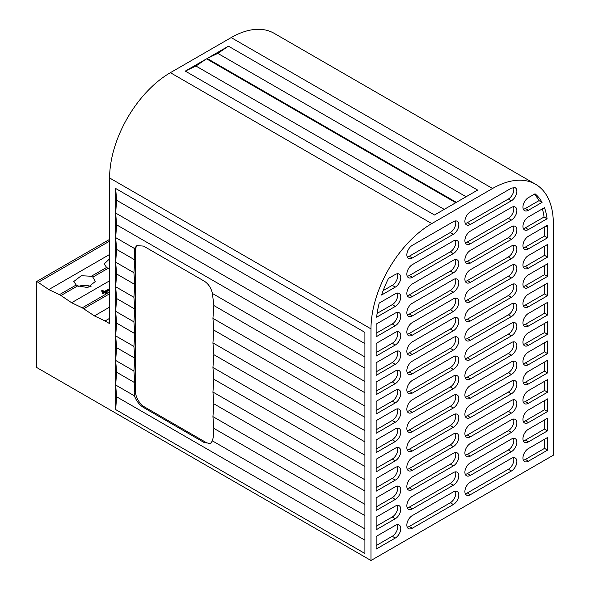 <?xml version="1.0" encoding="UTF-8"?>
<svg xmlns="http://www.w3.org/2000/svg" width="590" height="590" viewBox="0 0 590 590"><rect width="100%" height="100%" fill="white"/><g stroke="black" fill="none" stroke-linecap="round" stroke-linejoin="round"><path stroke-width="0.89" d="M76.206 284.985A10.745 6.202 0 0 0 76.929 285.442A10.745 6.202 0 0 0 77.725 285.862L60.977 295.538L59.457 294.661L76.206 284.985L73.78 281.519L81.309 275.729L91.332 276.253A10.745 6.202 0 0 1 92.129 276.673A10.745 6.202 0 0 1 92.851 277.13L95.27 281.519L87.748 287.566L77.725 285.862M91.052 286.659A10.745 6.202 0 0 0 78.728 286.364M109.6 258.774L104.179 263.966L106.598 267.44A10.745 6.202 0 0 0 107.321 267.897A10.745 6.202 0 0 0 108.118 268.317L92.851 277.13M109.6 268.649A10.745 6.202 0 0 0 109.121 268.819M134.181 391.893L134.439 395.853C136.364 401.001 139.402 404.895 143.554 407.535L204.339 442.633L210.564 443.4L212.415 440.877L364.908 528.913L364.908 332.384L115.684 188.498L115.684 237.63L134.439 248.456L134.83 259.91L133.915 272.72L134.83 284.476L133.915 297.286L134.83 309.049L133.915 321.852L134.83 333.616L133.915 346.426L134.83 358.182L133.915 370.992L134.83 382.748L134.181 391.893L135.434 391.17A12.892 7.441 -120 0 0 144.557 406.96L205.342 442.058A12.892 7.441 -120 0 0 211.109 443.009M116.591 372.216L115.684 360.461L115.684 385.027L116.591 372.216L134.83 382.748M115.684 385.027L115.684 409.593L116.591 396.782L115.684 385.027L134.439 395.853M115.684 360.461L116.591 347.65L115.684 335.894L115.684 360.461L133.915 370.992M116.591 347.65L134.83 358.182M115.684 335.894L116.591 323.084L115.684 311.328L115.684 335.894L133.915 346.426M116.591 323.084L134.83 333.616M115.684 311.328L116.591 298.518L115.684 286.762L115.684 311.328L133.915 321.852M116.591 298.518L134.83 309.049M115.684 286.762L116.591 273.952L115.684 262.196L115.684 286.762L133.915 297.286M116.591 273.952L134.83 284.476M115.684 262.196L116.591 249.386L115.684 237.63L115.684 262.196L133.915 272.72M116.591 249.386L134.83 259.91M109.6 292.028L107.21 293.09M103.243 293.562L103.243 293.009L102.712 293.001L102.712 293.577L103.243 293.562L104.644 292.751L106.48 293.628L107.21 293.208M106.856 293.614L82.246 307.818L94.407 315.893L105.042 320.982L109.6 318.349M109.6 293.783L83.765 308.695M105.846 292.057L108.376 290.597L109.6 291.711M102.453 292.662L102.712 293.001L102.498 292.596L103.914 291.777L101.856 290.59L101.856 291.416L103.324 292.124M109.6 280.796L71.611 302.729L82.246 307.818M109.6 307.117L94.407 315.893M106.598 267.44L91.332 276.253M465.289 223.433A7.736 4.469 120 0 0 467.332 222.71L508.359 199.022A7.736 4.469 120 0 0 513.595 187.841M511.397 200.777A7.736 4.469 120 0 0 516.449 193.963A7.736 4.469 120 0 0 515.269 187.76A7.736 4.469 120 0 0 515.195 187.716A77.799 44.914 -60 0 0 511.442 188.122A7.736 4.469 120 0 0 511.397 188.144L470.37 211.832A7.736 4.469 120 0 0 465.311 218.647A7.736 4.469 120 0 0 466.498 224.849A7.736 4.469 120 0 0 470.37 224.466L511.397 200.777L508.359 199.022M376.147 325.887L376.147 336.772L395.3 325.717A7.736 4.469 120 0 0 400.352 318.895A7.736 4.469 120 0 0 399.165 312.7A7.736 4.469 120 0 0 395.3 313.084L376.169 324.124A78.654 45.415 -60 0 0 376.147 325.887M109.6 177.966A85.963 49.634 -60 0 1 170.392 72.681L431.769 223.588A85.963 49.634 120 0 0 370.985 328.873L109.6 177.966L109.6 323.608L105.042 320.982M109.6 241.14L38.18 282.374L36.661 281.496L36.661 367.481L370.985 560.5L553.339 455.215L553.339 223.588A85.963 49.634 120 0 0 535.536 184.235A85.963 49.634 120 0 0 492.554 188.49L231.177 37.59A85.963 49.634 -60 0 1 274.158 33.328L535.536 184.235M431.769 223.588L492.554 188.49M370.985 560.5L370.985 328.873M528.419 229.554A7.736 4.469 120 0 1 524.547 229.938A7.736 4.469 120 0 1 523.367 223.735A7.736 4.469 120 0 1 528.419 216.921L544.459 207.665A77.799 44.914 -60 0 1 547.077 218.779L544.039 217.024L525.38 227.799L528.419 229.554L547.077 218.779M528.419 210.254A7.736 4.469 120 0 1 524.547 210.637A7.736 4.469 120 0 1 523.367 204.435A7.736 4.469 120 0 1 528.419 197.62L535.034 193.8A77.799 44.914 -60 0 1 542.048 202.385L539.009 200.63L525.38 208.499L528.419 210.254L542.048 202.385M547.542 225.181A77.799 44.914 -60 0 1 547.564 226.921L547.564 237.8L528.419 248.855A7.736 4.469 120 0 1 524.547 249.238A7.736 4.469 120 0 1 523.367 243.043A7.736 4.469 120 0 1 528.419 236.221L547.542 225.181M381.597 295.015A78.654 45.415 -60 0 1 388.5 278.399L395.3 274.475A7.736 4.469 120 0 1 399.165 274.092A7.736 4.469 120 0 1 400.352 280.294A7.736 4.469 120 0 1 395.3 287.109L381.597 295.015M376.627 317.191A78.654 45.415 -60 0 1 379.223 303.061L395.3 293.776A7.736 4.469 120 0 1 399.165 293.392A7.736 4.469 120 0 1 400.352 299.595A7.736 4.469 120 0 1 395.3 306.409L376.627 317.191M453.349 221.656L412.314 245.344A7.736 4.469 120 0 0 407.262 252.166A7.736 4.469 120 0 0 408.45 258.361A7.736 4.469 120 0 0 412.314 257.978L453.349 234.289A7.736 4.469 120 0 0 458.4 227.475A7.736 4.469 120 0 0 457.213 221.272A7.736 4.469 120 0 0 453.349 221.656M453.349 240.963L412.314 264.652A7.736 4.469 120 0 0 407.262 271.466A7.736 4.469 120 0 0 408.45 277.669A7.736 4.469 120 0 0 412.314 277.285L453.349 253.597A7.736 4.469 120 0 0 458.4 246.775A7.736 4.469 120 0 0 457.213 240.58A7.736 4.469 120 0 0 453.349 240.963M470.37 243.766L511.397 220.077A7.736 4.469 120 0 0 516.449 213.263A7.736 4.469 120 0 0 515.269 207.061A7.736 4.469 120 0 0 511.397 207.444L470.37 231.132A7.736 4.469 120 0 0 465.311 237.954A7.736 4.469 120 0 0 466.498 244.149A7.736 4.469 120 0 0 470.37 243.766L467.332 242.011L508.359 218.322A7.736 4.469 120 0 0 513.433 206.721M453.349 260.264L412.314 283.952A7.736 4.469 120 0 0 407.262 290.767A7.736 4.469 120 0 0 408.45 296.969A7.736 4.469 120 0 0 412.314 296.586L453.349 272.897A7.736 4.469 120 0 0 458.4 266.083A7.736 4.469 120 0 0 457.213 259.88A7.736 4.469 120 0 0 453.349 260.264M470.37 263.074L511.397 239.385A7.736 4.469 120 0 0 516.449 232.563A7.736 4.469 120 0 0 515.269 226.361A7.736 4.469 120 0 0 511.397 226.744L470.37 250.433A7.736 4.469 120 0 0 465.311 257.255A7.736 4.469 120 0 0 466.498 263.457A7.736 4.469 120 0 0 470.37 263.074L467.332 261.318L508.359 237.63A7.736 4.469 120 0 0 513.433 226.029M453.349 279.564L412.314 303.253A7.736 4.469 120 0 0 407.262 310.075A7.736 4.469 120 0 0 408.45 316.269A7.736 4.469 120 0 0 412.314 315.886L453.349 292.197A7.736 4.469 120 0 0 458.4 285.383A7.736 4.469 120 0 0 457.213 279.181A7.736 4.469 120 0 0 453.349 279.564M470.37 282.374L511.397 258.685A7.736 4.469 120 0 0 516.449 251.864A7.736 4.469 120 0 0 515.269 245.669A7.736 4.469 120 0 0 511.397 246.052L470.37 269.741A7.736 4.469 120 0 0 465.311 276.555A7.736 4.469 120 0 0 466.498 282.757A7.736 4.469 120 0 0 470.37 282.374L467.332 280.619L508.359 256.93A7.736 4.469 120 0 0 513.433 245.329M453.349 298.865L412.314 322.553A7.736 4.469 120 0 0 407.262 329.375A7.736 4.469 120 0 0 408.45 335.57A7.736 4.469 120 0 0 412.314 335.194L453.349 311.498A7.736 4.469 120 0 0 458.4 304.683A7.736 4.469 120 0 0 457.213 298.481A7.736 4.469 120 0 0 453.349 298.865M395.3 332.384L376.147 343.439L376.147 356.072L395.3 345.017A7.736 4.469 120 0 0 400.352 338.195A7.736 4.469 120 0 0 399.165 332A7.736 4.469 120 0 0 395.3 332.384M528.419 268.162L547.564 257.107L547.564 244.474L528.419 255.529A7.736 4.469 120 0 0 523.367 262.344A7.736 4.469 120 0 0 524.547 268.546A7.736 4.469 120 0 0 528.419 268.162L525.38 266.407L544.526 255.352L544.526 246.222M470.37 301.674L511.397 277.986A7.736 4.469 120 0 0 516.449 271.171A7.736 4.469 120 0 0 515.269 264.969A7.736 4.469 120 0 0 511.397 265.353L470.37 289.041A7.736 4.469 120 0 0 465.311 295.856A7.736 4.469 120 0 0 466.498 302.058A7.736 4.469 120 0 0 470.37 301.674L467.332 299.919L508.359 276.231A7.736 4.469 120 0 0 513.433 264.63M453.349 318.172L412.314 341.861A7.736 4.469 120 0 0 407.262 348.675A7.736 4.469 120 0 0 408.45 354.878A7.736 4.469 120 0 0 412.314 354.494L453.349 330.806A7.736 4.469 120 0 0 458.4 323.984A7.736 4.469 120 0 0 457.213 317.789A7.736 4.469 120 0 0 453.349 318.172M395.3 351.684L376.147 362.739L376.147 375.373L395.3 364.318A7.736 4.469 120 0 0 400.352 357.503A7.736 4.469 120 0 0 399.165 351.301A7.736 4.469 120 0 0 395.3 351.684M528.419 287.463L547.564 276.408L547.564 263.774L528.419 274.829A7.736 4.469 120 0 0 523.367 281.644A7.736 4.469 120 0 0 524.547 287.846A7.736 4.469 120 0 0 528.419 287.463L525.38 285.707L544.526 274.652L544.526 265.53M470.37 320.975L511.397 297.286A7.736 4.469 120 0 0 516.449 290.472A7.736 4.469 120 0 0 515.269 284.269A7.736 4.469 120 0 0 511.397 284.653L470.37 308.341A7.736 4.469 120 0 0 465.311 315.163A7.736 4.469 120 0 0 466.498 321.358A7.736 4.469 120 0 0 470.37 320.975L467.332 319.219L508.359 295.531A7.736 4.469 120 0 0 513.433 283.93M453.349 337.473L412.314 361.161A7.736 4.469 120 0 0 407.262 367.976A7.736 4.469 120 0 0 408.45 374.178A7.736 4.469 120 0 0 412.314 373.795L453.349 350.106A7.736 4.469 120 0 0 458.4 343.292A7.736 4.469 120 0 0 457.213 337.089A7.736 4.469 120 0 0 453.349 337.473M395.3 370.985L376.147 382.04L376.147 394.673L395.3 383.618A7.736 4.469 120 0 0 400.352 376.804A7.736 4.469 120 0 0 399.165 370.601A7.736 4.469 120 0 0 395.3 370.985M528.419 306.763L547.564 295.708L547.564 283.075L528.419 294.13A7.736 4.469 120 0 0 523.367 300.944A7.736 4.469 120 0 0 524.547 307.147A7.736 4.469 120 0 0 528.419 306.763L525.38 305.008L544.526 293.953L544.526 284.83M470.37 340.283L511.397 316.594A7.736 4.469 120 0 0 516.449 309.772A7.736 4.469 120 0 0 515.269 303.57A7.736 4.469 120 0 0 511.397 303.953L470.37 327.642A7.736 4.469 120 0 0 465.311 334.464A7.736 4.469 120 0 0 466.498 340.666A7.736 4.469 120 0 0 470.37 340.283L467.332 338.527L508.359 314.839A7.736 4.469 120 0 0 513.433 303.238M453.349 356.773L412.314 380.462A7.736 4.469 120 0 0 407.262 387.283A7.736 4.469 120 0 0 408.45 393.478A7.736 4.469 120 0 0 412.314 393.095L453.349 369.406A7.736 4.469 120 0 0 458.4 362.592A7.736 4.469 120 0 0 457.213 356.39A7.736 4.469 120 0 0 453.349 356.773M395.3 390.292L376.147 401.348L376.147 413.981L395.3 402.926A7.736 4.469 120 0 0 400.352 396.104A7.736 4.469 120 0 0 399.165 389.909A7.736 4.469 120 0 0 395.3 390.292M528.419 326.064L547.564 315.008L547.564 302.375L528.419 313.43A7.736 4.469 120 0 0 523.367 320.252A7.736 4.469 120 0 0 524.547 326.447A7.736 4.469 120 0 0 528.419 326.064L525.38 324.308L544.526 313.261L544.526 304.13M470.37 359.583L511.397 335.894A7.736 4.469 120 0 0 516.449 329.072A7.736 4.469 120 0 0 515.269 322.878A7.736 4.469 120 0 0 511.397 323.261L470.37 346.95A7.736 4.469 120 0 0 465.311 353.764A7.736 4.469 120 0 0 466.498 359.966A7.736 4.469 120 0 0 470.37 359.583L467.332 357.828L508.359 334.139A7.736 4.469 120 0 0 513.433 322.538M453.349 376.073L412.314 399.762A7.736 4.469 120 0 0 407.262 406.584A7.736 4.469 120 0 0 408.45 412.786A7.736 4.469 120 0 0 412.314 412.403L453.349 388.714A7.736 4.469 120 0 0 458.4 381.892A7.736 4.469 120 0 0 457.213 375.69A7.736 4.469 120 0 0 453.349 376.073M395.3 409.593L376.147 420.648L376.147 433.281L395.3 422.226A7.736 4.469 120 0 0 400.352 415.412A7.736 4.469 120 0 0 399.165 409.209A7.736 4.469 120 0 0 395.3 409.593M528.419 345.371L547.564 334.316L547.564 321.683L528.419 332.738A7.736 4.469 120 0 0 523.367 339.552A7.736 4.469 120 0 0 524.547 345.755A7.736 4.469 120 0 0 528.419 345.371L525.38 343.616L544.526 332.561L544.526 323.438M470.37 378.883L511.397 355.195A7.736 4.469 120 0 0 516.449 348.38A7.736 4.469 120 0 0 515.269 342.178A7.736 4.469 120 0 0 511.397 342.561L470.37 366.25A7.736 4.469 120 0 0 465.311 373.064A7.736 4.469 120 0 0 466.498 379.267A7.736 4.469 120 0 0 470.37 378.883L467.332 377.128L508.359 353.44A7.736 4.469 120 0 0 513.433 341.839M453.349 395.381L412.314 419.07A7.736 4.469 120 0 0 407.262 425.884A7.736 4.469 120 0 0 408.45 432.087A7.736 4.469 120 0 0 412.314 431.703L453.349 408.015A7.736 4.469 120 0 0 458.4 401.193A7.736 4.469 120 0 0 457.213 394.998A7.736 4.469 120 0 0 453.349 395.381M395.3 428.893L376.147 439.948L376.147 452.582L395.3 441.526A7.736 4.469 120 0 0 400.352 434.712A7.736 4.469 120 0 0 399.165 428.51A7.736 4.469 120 0 0 395.3 428.893M528.419 364.672L547.564 353.617L547.564 340.983L528.419 352.038A7.736 4.469 120 0 0 523.367 358.853A7.736 4.469 120 0 0 524.547 365.055A7.736 4.469 120 0 0 528.419 364.672L525.38 362.916L544.526 351.861L544.526 342.738M470.37 398.184L511.397 374.495A7.736 4.469 120 0 0 516.449 367.681A7.736 4.469 120 0 0 515.269 361.478A7.736 4.469 120 0 0 511.397 361.862L470.37 385.55A7.736 4.469 120 0 0 465.311 392.372A7.736 4.469 120 0 0 466.498 398.567A7.736 4.469 120 0 0 470.37 398.184L467.332 396.428L508.359 372.74A7.736 4.469 120 0 0 513.433 361.139M453.349 414.682L412.314 438.37A7.736 4.469 120 0 0 407.262 445.185A7.736 4.469 120 0 0 408.45 451.387A7.736 4.469 120 0 0 412.314 451.003L453.349 427.315A7.736 4.469 120 0 0 458.4 420.5A7.736 4.469 120 0 0 457.213 414.298A7.736 4.469 120 0 0 453.349 414.682M395.3 448.194L376.147 459.249L376.147 471.882L395.3 460.827A7.736 4.469 120 0 0 400.352 454.012A7.736 4.469 120 0 0 399.165 447.81A7.736 4.469 120 0 0 395.3 448.194M528.419 383.972L547.564 372.917L547.564 360.284L528.419 371.339A7.736 4.469 120 0 0 523.367 378.161A7.736 4.469 120 0 0 524.547 384.356A7.736 4.469 120 0 0 528.419 383.972L525.38 382.217L544.526 371.162L544.526 362.039M470.37 417.491L511.397 393.803A7.736 4.469 120 0 0 516.449 386.981A7.736 4.469 120 0 0 515.269 380.786A7.736 4.469 120 0 0 511.397 381.162L470.37 404.858A7.736 4.469 120 0 0 465.311 411.673A7.736 4.469 120 0 0 466.498 417.875A7.736 4.469 120 0 0 470.37 417.491L467.332 415.736L508.359 392.048A7.736 4.469 120 0 0 513.433 380.447M453.349 433.982L412.314 457.67A7.736 4.469 120 0 0 407.262 464.492A7.736 4.469 120 0 0 408.45 470.687A7.736 4.469 120 0 0 412.314 470.304L453.349 446.615A7.736 4.469 120 0 0 458.4 439.801A7.736 4.469 120 0 0 457.213 433.598A7.736 4.469 120 0 0 453.349 433.982M395.3 467.501L376.147 478.556L376.147 491.19L395.3 480.135A7.736 4.469 120 0 0 400.352 473.313A7.736 4.469 120 0 0 399.165 467.118A7.736 4.469 120 0 0 395.3 467.501M528.419 403.272L547.564 392.217L547.564 379.584L528.419 390.639A7.736 4.469 120 0 0 523.367 397.461A7.736 4.469 120 0 0 524.547 403.656A7.736 4.469 120 0 0 528.419 403.272L525.38 401.525L544.526 390.469L544.526 381.339M470.37 436.792L511.397 413.103A7.736 4.469 120 0 0 516.449 406.281A7.736 4.469 120 0 0 515.269 400.086A7.736 4.469 120 0 0 511.397 400.47L470.37 424.158A7.736 4.469 120 0 0 465.311 430.973A7.736 4.469 120 0 0 466.498 437.175A7.736 4.469 120 0 0 470.37 436.792L467.332 435.037L508.359 411.348A7.736 4.469 120 0 0 513.433 399.747M453.349 453.282L412.314 476.971A7.736 4.469 120 0 0 407.262 483.793A7.736 4.469 120 0 0 408.45 489.995A7.736 4.469 120 0 0 412.314 489.612L453.349 465.923A7.736 4.469 120 0 0 458.4 459.101A7.736 4.469 120 0 0 457.213 452.899A7.736 4.469 120 0 0 453.349 453.282M395.3 486.802L376.147 497.857L376.147 510.49L395.3 499.435A7.736 4.469 120 0 0 400.352 492.621A7.736 4.469 120 0 0 399.165 486.418A7.736 4.469 120 0 0 395.3 486.802M528.419 422.58L547.564 411.525L547.564 398.892L528.419 409.947A7.736 4.469 120 0 0 523.367 416.761A7.736 4.469 120 0 0 524.547 422.964A7.736 4.469 120 0 0 528.419 422.58L525.38 420.825L544.526 409.77L544.526 400.647M470.37 456.092L511.397 432.404A7.736 4.469 120 0 0 516.449 425.589A7.736 4.469 120 0 0 515.269 419.387A7.736 4.469 120 0 0 511.397 419.77L470.37 443.459A7.736 4.469 120 0 0 465.311 450.273A7.736 4.469 120 0 0 466.498 456.476A7.736 4.469 120 0 0 470.37 456.092L467.332 454.337L508.359 430.648A7.736 4.469 120 0 0 513.433 419.048M453.349 472.59L412.314 496.279A7.736 4.469 120 0 0 407.262 503.093A7.736 4.469 120 0 0 408.45 509.295A7.736 4.469 120 0 0 412.314 508.912L453.349 485.223A7.736 4.469 120 0 0 458.4 478.401A7.736 4.469 120 0 0 457.213 472.207A7.736 4.469 120 0 0 453.349 472.59M395.3 506.102L376.147 517.157L376.147 529.791L395.3 518.735A7.736 4.469 120 0 0 400.352 511.921A7.736 4.469 120 0 0 399.165 505.719A7.736 4.469 120 0 0 395.3 506.102M528.419 441.88L547.564 430.825L547.564 418.192L528.419 429.247A7.736 4.469 120 0 0 523.367 436.062A7.736 4.469 120 0 0 524.547 442.264A7.736 4.469 120 0 0 528.419 441.88L525.38 440.125L544.526 429.07L544.526 419.947M470.37 475.393L511.397 451.704A7.736 4.469 120 0 0 516.449 444.89A7.736 4.469 120 0 0 515.269 438.687A7.736 4.469 120 0 0 511.397 439.071L470.37 462.759A7.736 4.469 120 0 0 465.311 469.581A7.736 4.469 120 0 0 466.498 475.776A7.736 4.469 120 0 0 470.37 475.393L467.332 473.637L508.359 449.949A7.736 4.469 120 0 0 513.433 438.348M453.349 491.89L412.314 515.579A7.736 4.469 120 0 0 407.262 522.393A7.736 4.469 120 0 0 408.45 528.596A7.736 4.469 120 0 0 412.314 528.212L453.349 504.524A7.736 4.469 120 0 0 458.4 497.709A7.736 4.469 120 0 0 457.213 491.507A7.736 4.469 120 0 0 453.349 491.89M395.3 525.402L376.147 536.457L376.147 549.091L395.3 538.036A7.736 4.469 120 0 0 400.352 531.221A7.736 4.469 120 0 0 399.165 525.019A7.736 4.469 120 0 0 395.3 525.402M528.419 461.181L547.564 450.126L547.564 437.492L528.419 448.548A7.736 4.469 120 0 0 523.367 455.369A7.736 4.469 120 0 0 524.547 461.564A7.736 4.469 120 0 0 528.419 461.181L525.38 459.426L544.526 448.371L544.526 439.248M470.37 494.7L511.397 471.012A7.736 4.469 120 0 0 516.449 464.19A7.736 4.469 120 0 0 515.269 457.995A7.736 4.469 120 0 0 511.397 458.371L470.37 482.067A7.736 4.469 120 0 0 465.311 488.881A7.736 4.469 120 0 0 466.498 495.084A7.736 4.469 120 0 0 470.37 494.7L467.332 492.945L508.359 469.257A7.736 4.469 120 0 0 513.433 457.656M170.392 72.681L231.177 37.59M195.917 66.014L206.559 58.823L455.782 202.709L434.505 214.989L185.282 71.102L195.917 66.014L444.233 209.376M206.559 58.823L185.282 71.102M228.441 46.182L477.664 190.076L456.387 202.355L207.164 58.469L228.441 46.182L217.799 53.38L466.115 196.743M36.661 281.496L109.6 239.385M60.977 295.538L71.611 302.729M38.18 282.374L48.815 289.572L59.457 294.661M115.684 409.593L364.908 553.479L364.908 528.913M217.799 53.38L207.164 58.469M116.591 396.782L364.908 540.145M212.415 440.877L213.197 437.522L213.853 428.37L364.908 515.579M213.853 428.37L212.938 416.614L364.908 504.347M212.938 416.614L213.853 403.803L364.908 491.013M213.853 403.803L212.938 392.048L364.908 479.781M212.938 392.048L213.853 379.237L364.908 466.447M213.853 379.237L212.938 367.481L364.908 455.215M212.938 367.481L213.853 354.671L364.908 441.88M213.853 354.671L212.938 342.915L364.908 430.648M212.938 342.915L213.853 330.105L364.908 417.314M213.853 330.105L212.938 318.349L364.908 406.082M212.938 318.349L213.853 305.539L364.908 392.748M213.853 305.539L212.415 293.481L364.908 381.516M212.415 293.481C211.146 287.957 208.454 283.856 204.339 281.194L143.554 246.104L136.88 245.595L134.439 248.456M115.684 237.63L116.591 224.82L364.908 368.182M116.591 224.82L115.684 213.064L364.908 356.95M115.684 213.064L116.591 200.253L364.908 343.616M116.591 200.253L115.684 188.498M109.6 254.474L48.815 289.572M109.6 269.025L108.118 268.317M465.289 493.668A7.736 4.469 120 0 0 467.332 492.945M523.345 460.148A7.736 4.469 120 0 0 525.38 459.426M544.526 448.371L547.564 450.126M376.147 545.588L392.254 536.288A7.736 4.469 120 0 0 397.336 524.68M407.24 527.18A7.736 4.469 120 0 0 409.276 526.457L450.31 502.769A7.736 4.469 120 0 0 455.384 491.168M465.289 474.36A7.736 4.469 120 0 0 467.332 473.637M523.345 440.848A7.736 4.469 120 0 0 525.38 440.125M544.526 429.07L547.564 430.825M376.147 526.28L392.254 516.98A7.736 4.469 120 0 0 397.336 505.379M407.24 507.879A7.736 4.469 120 0 0 409.276 507.157L450.31 483.468A7.736 4.469 120 0 0 455.384 471.867M465.289 455.06A7.736 4.469 120 0 0 467.332 454.337M523.345 421.548A7.736 4.469 120 0 0 525.38 420.825M544.526 409.77L547.564 411.525M376.147 506.98L392.254 497.68A7.736 4.469 120 0 0 397.336 486.079M407.24 488.579A7.736 4.469 120 0 0 409.276 487.856L450.31 464.168A7.736 4.469 120 0 0 455.384 452.567M465.289 435.759A7.736 4.469 120 0 0 467.332 435.037M523.345 402.24A7.736 4.469 120 0 0 525.38 401.525M544.526 390.469L547.564 392.217M376.147 487.679L392.254 478.379A7.736 4.469 120 0 0 397.336 466.779M407.24 469.271A7.736 4.469 120 0 0 409.276 468.549L450.31 444.86A7.736 4.469 120 0 0 455.384 433.259M465.289 416.459A7.736 4.469 120 0 0 467.332 415.736M523.345 382.94A7.736 4.469 120 0 0 525.38 382.217M544.526 371.162L547.564 372.917M376.147 468.379L392.254 459.079A7.736 4.469 120 0 0 397.336 447.471M407.24 449.971A7.736 4.469 120 0 0 409.276 449.248L450.31 425.56A7.736 4.469 120 0 0 455.384 413.959M465.289 397.151A7.736 4.469 120 0 0 467.332 396.428M523.345 363.639A7.736 4.469 120 0 0 525.38 362.916M544.526 351.861L547.564 353.617M376.147 449.071L392.254 439.771A7.736 4.469 120 0 0 397.336 428.17M407.24 430.671A7.736 4.469 120 0 0 409.276 429.948L450.31 406.259A7.736 4.469 120 0 0 455.384 394.658M465.289 377.851A7.736 4.469 120 0 0 467.332 377.128M523.345 344.339A7.736 4.469 120 0 0 525.38 343.616M544.526 332.561L547.564 334.316M376.147 429.771L392.254 420.471A7.736 4.469 120 0 0 397.336 408.87M407.24 411.37A7.736 4.469 120 0 0 409.276 410.647L450.31 386.959A7.736 4.469 120 0 0 455.384 375.358M465.289 358.55A7.736 4.469 120 0 0 467.332 357.828M523.345 325.031A7.736 4.469 120 0 0 525.38 324.308M544.526 313.261L547.564 315.008M376.147 410.47L392.254 401.171A7.736 4.469 120 0 0 397.336 389.57M407.24 392.062A7.736 4.469 120 0 0 409.276 391.34L450.31 367.651A7.736 4.469 120 0 0 455.384 356.05M465.289 339.25A7.736 4.469 120 0 0 467.332 338.527M523.345 305.731A7.736 4.469 120 0 0 525.38 305.008M544.526 293.953L547.564 295.708M376.147 391.17L392.254 381.87A7.736 4.469 120 0 0 397.336 370.262M407.24 372.762A7.736 4.469 120 0 0 409.276 372.039L450.31 348.351A7.736 4.469 120 0 0 455.384 336.75M465.289 319.942A7.736 4.469 120 0 0 467.332 319.219M523.345 286.43A7.736 4.469 120 0 0 525.38 285.707M544.526 274.652L547.564 276.408M376.147 371.862L392.254 362.562A7.736 4.469 120 0 0 397.336 350.962M407.24 353.462A7.736 4.469 120 0 0 409.276 352.739L450.31 329.05A7.736 4.469 120 0 0 455.384 317.45M465.289 300.642A7.736 4.469 120 0 0 467.332 299.919M523.345 267.13A7.736 4.469 120 0 0 525.38 266.407M544.526 255.352L547.564 257.107M376.147 352.562L392.254 343.262A7.736 4.469 120 0 0 397.336 331.661M407.24 334.154A7.736 4.469 120 0 0 409.276 333.439L450.31 309.75A7.736 4.469 120 0 0 455.384 298.142M465.289 281.342A7.736 4.469 120 0 0 467.332 280.619M523.345 247.822A7.736 4.469 120 0 0 525.38 247.099L544.526 236.044L544.526 226.921M544.526 236.044L547.564 237.8M376.147 333.262L392.254 323.962A7.736 4.469 120 0 0 397.336 312.361M407.24 314.854A7.736 4.469 120 0 0 409.276 314.131L450.31 290.442A7.736 4.469 120 0 0 455.384 278.841M465.289 262.041A7.736 4.469 120 0 0 467.332 261.318M523.345 228.522A7.736 4.469 120 0 0 525.38 227.799M542.387 208.86A77.799 44.914 -60 0 1 544.039 217.024M377.121 313.401L392.254 304.654A7.736 4.469 120 0 0 397.336 293.053M407.24 295.553A7.736 4.469 120 0 0 409.276 294.83L450.31 271.142A7.736 4.469 120 0 0 455.384 259.541M465.289 242.733A7.736 4.469 120 0 0 467.332 242.011M523.345 209.221A7.736 4.469 120 0 0 525.38 208.499M534.326 194.206A77.799 44.914 -60 0 1 539.009 200.63M383.168 290.605L392.254 285.354A7.736 4.469 120 0 0 397.336 273.753M407.24 276.253A7.736 4.469 120 0 0 409.276 275.53L450.31 251.842A7.736 4.469 120 0 0 455.384 240.241M407.24 256.945A7.736 4.469 120 0 0 409.276 256.23L450.31 232.541A7.736 4.469 120 0 0 455.384 220.933M108.376 290.597L108.376 290.044L105.374 291.777L107.166 293.127L104.644 292.205L103.243 293.009M107.21 292.839L107.166 293.481M106.48 293.628L106.48 293.26M104.644 292.751L104.644 292.205M102.453 293.282L102.453 292.765M101.886 290.258L104.644 291.357L108.206 289.299L109.6 290.228M109.6 291.327L108.376 290.044M137.544 245.27A12.892 7.441 -120 0 0 135.434 250.787L135.434 391.17M508.359 469.257L511.397 471.012M392.254 536.288L395.3 538.036M450.31 502.769L453.349 504.524M409.276 526.457L412.314 528.212M508.359 449.949L511.397 451.704M392.254 516.98L395.3 518.735M450.31 483.468L453.349 485.223M409.276 507.157L412.314 508.912M508.359 430.648L511.397 432.404M392.254 497.68L395.3 499.435M450.31 464.168L453.349 465.923M409.276 487.856L412.314 489.612M508.359 411.348L511.397 413.103M392.254 478.379L395.3 480.135M450.31 444.86L453.349 446.615M409.276 468.549L412.314 470.304M508.359 392.048L511.397 393.803M392.254 459.079L395.3 460.827M450.31 425.56L453.349 427.315M409.276 449.248L412.314 451.003M508.359 372.74L511.397 374.495M392.254 439.771L395.3 441.526M450.31 406.259L453.349 408.015M409.276 429.948L412.314 431.703M508.359 353.44L511.397 355.195M392.254 420.471L395.3 422.226M450.31 386.959L453.349 388.714M409.276 410.647L412.314 412.403M508.359 334.139L511.397 335.894M392.254 401.171L395.3 402.926M450.31 367.651L453.349 369.406M409.276 391.34L412.314 393.095M508.359 314.839L511.397 316.594M392.254 381.87L395.3 383.618M450.31 348.351L453.349 350.106M409.276 372.039L412.314 373.795M508.359 295.531L511.397 297.286M392.254 362.562L395.3 364.318M450.31 329.05L453.349 330.806M409.276 352.739L412.314 354.494M508.359 276.231L511.397 277.986M392.254 343.262L395.3 345.017M450.31 309.75L453.349 311.498M409.276 333.439L412.314 335.194M508.359 256.93L511.397 258.685M525.38 247.099L528.419 248.855M546.045 226.044L547.564 226.921M392.254 323.962L395.3 325.717M450.31 290.442L453.349 292.197M409.276 314.131L412.314 315.886M508.359 237.63L511.397 239.385M392.254 304.654L395.3 306.409M450.31 271.142L453.349 272.897M409.276 294.83L412.314 296.586M508.359 218.322L511.397 220.077M392.254 285.354L395.3 287.109M450.31 251.842L453.349 253.597M409.276 275.53L412.314 277.285M467.332 222.71L470.37 224.466M450.31 232.541L453.349 234.289M409.276 256.23L412.314 257.978M205.342 442.058L204.339 442.633M144.557 406.96L143.554 407.535M135.434 250.787L134.181 251.517M102.446 292.721L102.446 293.333M101.782 290.45L101.782 291.29"/></g></svg>
